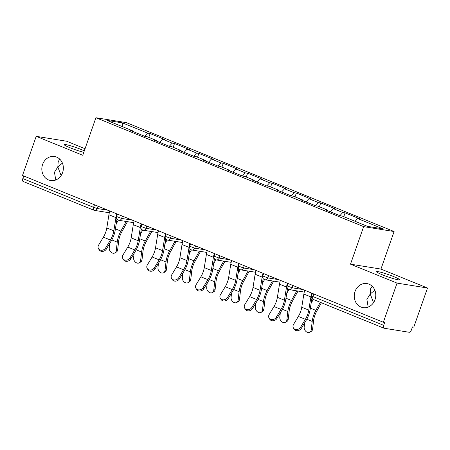 <?xml version="1.0" encoding="UTF-8"?>
<svg xmlns="http://www.w3.org/2000/svg" width="450" height="450" viewBox="0 0 450 450"><rect width="100%" height="100%" fill="white"/><g stroke="black" fill="none" stroke-linecap="round" stroke-linejoin="round"><path stroke-width="0.67" d="M373.522 302.67L370.243 293.991L366.879 299.351L368.179 307.063M355.016 291.544A12.178 10.732 -80.9 0 0 363.082 307.631A12.178 10.732 -80.9 0 0 375.013 299.672A12.178 10.732 -80.9 0 0 366.947 283.584A12.178 10.732 -80.9 0 0 355.016 291.544M61.104 175.596L57.825 166.916L54.467 172.277L55.761 179.989M42.598 164.464A12.178 10.732 -80.9 0 0 50.664 180.557A12.178 10.732 -80.9 0 0 62.595 172.597A12.178 10.732 -80.9 0 0 54.529 156.51A12.178 10.732 -80.9 0 0 42.598 164.464M83.796 152.314A12.178 1.147 -160.7 0 1 69.964 147.718A12.178 1.147 -160.7 0 1 64.153 144.607A12.178 1.147 -160.7 0 1 81.326 149.546A12.178 1.147 -160.7 0 1 84.313 150.84M393.744 276.621A12.178 1.147 -160.7 0 1 399.555 279.731A12.178 1.147 -160.7 0 1 382.382 274.798A12.178 1.147 -160.7 0 1 376.571 271.682A12.178 1.147 -160.7 0 1 393.744 276.621M85.056 148.719L66.656 141.233L36.208 136.339L22.5 175.489L383.344 322.262L397.052 283.112L427.5 288.006L380.947 269.072L394.099 231.531L126.354 122.625L95.906 117.731L363.651 226.631L394.099 231.531M427.5 288.006L413.792 327.156L412.459 326.942L411.457 329.805A2.852 1.322 112.1 0 1 409.185 332.269L384.064 328.23A2.852 1.322 112.1 0 1 383.929 328.191L313.166 299.413A2.852 1.322 112.1 0 0 313.301 299.447M122.529 126.714L122.445 122.878L107.004 120.397L132.384 130.719L130.078 130.354L144.917 136.389L147.223 136.761L156.752 140.636L156.836 141.233M122.445 122.878L147.831 133.206L150.137 133.577L148.798 137.396M159.75 142.419L162.669 139.241L164.981 139.612L150.137 133.577M162.669 139.241L172.198 143.117L174.51 143.488L173.171 147.313M184.118 152.331L187.042 149.153L189.349 149.524L174.51 143.488M187.042 149.153L196.566 153.028L198.877 153.399L197.539 157.224M208.485 162.242L211.41 159.064L213.716 159.435L198.877 153.399M211.41 159.064L220.939 162.939L223.245 163.311L221.906 167.136M232.852 172.153L235.778 168.975L238.084 169.346L223.245 163.311M235.778 168.975L245.306 172.851L247.612 173.222L246.274 177.047M257.22 182.064L260.145 178.892L262.451 179.257L247.612 173.222M260.145 178.892L269.674 182.768L271.98 183.139L270.641 186.958M281.588 191.976L284.512 188.803L286.824 189.174L271.98 183.139M284.512 188.803L294.041 192.679L296.353 193.05L295.014 196.869M305.961 201.893L308.88 198.714L311.192 199.086L296.353 193.05M308.88 198.714L318.409 202.59L320.721 202.961L319.382 206.781M330.328 211.804L333.253 208.626L335.559 208.997L320.721 202.961M333.253 208.626L342.782 212.501L345.088 212.873L343.749 216.692M355.078 221.299L357.621 218.537L359.927 218.908L345.088 212.873M357.621 218.537L383.001 228.859L367.56 226.378L342.174 216.051L339.868 215.679L325.024 209.644L327.336 210.015L317.807 206.139L315.495 205.768L300.656 199.732L302.963 200.104L293.434 196.228L291.127 195.857L276.289 189.821L278.595 190.192L269.066 186.317L266.76 185.946L251.921 179.91L254.227 180.281L244.699 176.406L242.393 176.034L227.554 169.999L229.86 170.37L220.331 166.494L218.025 166.123L203.181 160.088L205.493 160.459L195.964 156.583L193.652 156.212L178.813 150.176L181.125 150.547L171.596 146.672L169.284 146.301L154.446 140.265L156.752 140.636M169.279 146.295L172.198 143.117M193.646 156.206L196.566 153.028M181.125 150.547L181.204 151.144M218.014 166.118L220.939 162.939M205.493 160.459L205.571 161.061M242.381 176.029L245.306 172.851M229.86 170.37L229.939 170.972M266.749 185.94L269.674 182.768M254.227 180.281L254.312 180.883M291.116 195.851L294.041 192.679M278.595 190.192L278.679 190.794M315.489 205.768L318.409 202.59M302.963 200.104L303.047 200.706M339.857 215.679L342.782 212.501M327.336 210.015L327.414 210.617M313.808 293.979L312.907 296.55L383.67 325.333L384.671 322.476L383.344 322.262M383.67 325.333A2.852 1.322 112.1 0 0 383.929 328.191M23.22 181.457A2.852 1.322 -67.9 0 1 23.085 181.423A2.852 1.322 -67.9 0 1 22.832 178.566L23.732 175.989M36.208 136.339L82.761 155.273L95.906 117.731M380.947 269.072L350.499 264.173L397.052 283.112M350.499 264.173L363.651 226.631M144.906 136.384L147.831 133.206M132.384 130.719L132.469 131.321M372.195 286.245L370.609 288.709L370.243 293.991L374.833 290.188M59.782 159.171L58.191 161.634L57.825 166.916L62.421 163.114M304.746 290.289A15.221 7.048 -67.9 0 0 303.868 294.069L301.759 307.243A12.746 5.901 112.1 0 1 300.668 311.496A12.746 5.901 112.1 0 1 298.344 316.446L293.58 324.354A4.281 3.594 -31.6 0 0 293.451 328.022A4.281 3.594 -31.6 0 0 296.961 329.546A4.281 3.594 -31.6 0 0 300.611 327.212L305.376 319.309A12.746 5.901 112.1 0 0 307.693 314.353A12.746 5.901 112.1 0 0 308.784 310.106L310.894 296.927A15.221 7.048 -67.9 0 1 311.777 293.152M311.918 298.429L310.151 309.465A15.221 7.048 -67.9 0 1 308.846 314.539A15.221 7.048 -67.9 0 1 306.079 320.451L301.314 328.359A4.281 3.594 148.4 0 1 297.664 330.694A4.281 3.594 148.4 0 1 294.154 329.169L293.451 328.022M304.678 322.779L304.183 327.088A4.281 3.251 -120.2 0 0 305.938 331.459A4.281 3.251 -120.2 0 0 309.853 332.218A4.281 3.251 -120.2 0 0 311.209 329.951L312.598 329.141L313.582 320.625A12.746 5.901 -67.9 0 1 314.798 315.495A12.746 5.901 -67.9 0 1 316.637 311.366L321.39 302.754M320.299 302.31L315.844 310.382A15.221 7.048 112.1 0 0 313.644 315.309A15.221 7.048 112.1 0 0 312.193 321.435L311.209 329.951M312.598 329.141A4.281 3.251 59.8 0 1 311.243 331.408L309.853 332.218M313.267 299.452L311.136 303.311M280.378 280.378A15.221 7.048 -67.9 0 0 279.495 284.158L277.386 297.332A12.746 5.901 112.1 0 1 276.294 301.584A12.746 5.901 112.1 0 1 273.977 306.534L269.213 314.443A4.281 3.594 -31.6 0 0 269.077 318.111A4.281 3.594 -31.6 0 0 272.593 319.635A4.281 3.594 -31.6 0 0 276.244 317.301L281.008 309.397A12.746 5.901 112.1 0 0 283.326 304.442A12.746 5.901 112.1 0 0 284.417 300.195L286.526 287.016A15.221 7.048 -67.9 0 1 287.404 283.241M287.55 288.512L285.784 299.554A15.221 7.048 -67.9 0 1 284.479 304.627A15.221 7.048 -67.9 0 1 281.711 310.539L276.947 318.448A4.281 3.594 148.4 0 1 273.296 320.782A4.281 3.594 148.4 0 1 269.786 319.258L269.077 318.111M256.011 270.467A15.221 7.048 -67.9 0 0 255.127 274.247L253.018 287.421A12.746 5.901 112.1 0 1 251.927 291.673A12.746 5.901 112.1 0 1 249.609 296.623L244.845 304.526A4.281 3.594 -31.6 0 0 244.71 308.199A4.281 3.594 -31.6 0 0 248.22 309.724A4.281 3.594 -31.6 0 0 251.871 307.389L256.641 299.481A12.746 5.901 112.1 0 0 258.958 294.531A12.746 5.901 112.1 0 0 260.049 290.284L262.159 277.104A15.221 7.048 -67.9 0 1 263.036 273.33M263.183 278.601L261.416 289.642A15.221 7.048 -67.9 0 1 260.111 294.716A15.221 7.048 -67.9 0 1 257.344 300.628L252.579 308.537A4.281 3.594 148.4 0 1 248.929 310.871A4.281 3.594 148.4 0 1 245.413 309.347L244.71 308.199M231.638 260.556A15.221 7.048 -67.9 0 0 230.76 264.336L228.651 277.509A12.746 5.901 112.1 0 1 227.559 281.762A12.746 5.901 112.1 0 1 225.242 286.712L220.477 294.615A4.281 3.594 -31.6 0 0 220.343 298.288A4.281 3.594 -31.6 0 0 223.852 299.812A4.281 3.594 -31.6 0 0 227.503 297.478L232.273 289.569A12.746 5.901 112.1 0 0 234.591 284.619A12.746 5.901 112.1 0 0 235.682 280.367L237.791 267.193A15.221 7.048 -67.9 0 1 238.669 263.413M238.815 268.689L237.049 279.731A15.221 7.048 -67.9 0 1 235.744 284.805A15.221 7.048 -67.9 0 1 232.976 290.717L228.212 298.62A4.281 3.594 148.4 0 1 224.556 300.96A4.281 3.594 148.4 0 1 221.046 299.436L220.343 298.288M207.27 250.644A15.221 7.048 -67.9 0 0 206.393 254.424L204.283 267.598A12.746 5.901 112.1 0 1 203.192 271.845A12.746 5.901 112.1 0 1 200.874 276.801L196.104 284.704A4.281 3.594 -31.6 0 0 195.975 288.377A4.281 3.594 -31.6 0 0 199.485 289.901A4.281 3.594 -31.6 0 0 203.136 287.567L207.9 279.658A12.746 5.901 112.1 0 0 210.223 274.708A12.746 5.901 112.1 0 0 211.314 270.456L213.418 257.282A15.221 7.048 -67.9 0 1 214.301 253.502M214.442 258.778L212.676 269.82A15.221 7.048 -67.9 0 1 211.376 274.894A15.221 7.048 -67.9 0 1 208.609 280.806L203.839 288.709A4.281 3.594 148.4 0 1 200.188 291.043A4.281 3.594 148.4 0 1 196.678 289.524L195.975 288.377M182.903 240.733A15.221 7.048 -67.9 0 0 182.025 244.513L179.916 257.687A12.746 5.901 112.1 0 1 178.824 261.934A12.746 5.901 112.1 0 1 176.507 266.889L171.737 274.793A4.281 3.594 -31.6 0 0 171.607 278.466A4.281 3.594 -31.6 0 0 175.118 279.99A4.281 3.594 -31.6 0 0 178.768 277.65L183.532 269.747A12.746 5.901 112.1 0 0 185.85 264.797A12.746 5.901 112.1 0 0 186.941 260.544L189.051 247.371A15.221 7.048 -67.9 0 1 189.934 243.591M190.074 248.867L188.308 259.909A15.221 7.048 -67.9 0 1 187.003 264.983A15.221 7.048 -67.9 0 1 184.236 270.894L179.471 278.798A4.281 3.594 148.4 0 1 175.821 281.132A4.281 3.594 148.4 0 1 172.311 279.608L171.607 278.466M280.311 312.868L279.81 317.177A4.281 3.251 -120.2 0 0 281.565 321.548A4.281 3.251 -120.2 0 0 285.486 322.307A4.281 3.251 -120.2 0 0 286.841 320.04L288.231 319.23L289.215 310.714A12.746 5.901 -67.9 0 1 290.43 305.584A12.746 5.901 -67.9 0 1 292.269 301.455L298.012 291.054M296.781 290.858L291.476 300.471A15.221 7.048 112.1 0 0 289.271 305.398A15.221 7.048 112.1 0 0 287.826 311.524L286.841 320.04M288.231 319.23A4.281 3.251 59.8 0 1 286.875 321.497L285.486 322.307M288.9 289.536L286.768 293.4M255.943 302.957L255.442 307.266A4.281 3.251 -120.2 0 0 257.197 311.636A4.281 3.251 -120.2 0 0 261.113 312.396A4.281 3.251 -120.2 0 0 262.474 310.123L263.863 309.313L264.847 300.803A12.746 5.901 -67.9 0 1 266.057 295.673A12.746 5.901 -67.9 0 1 267.902 291.544L273.645 281.143M272.413 280.946L267.103 290.559A15.221 7.048 112.1 0 0 264.904 295.487A15.221 7.048 112.1 0 0 263.458 301.613L262.474 310.123M263.863 309.313A4.281 3.251 59.8 0 1 262.502 311.586L261.113 312.396M264.532 279.624L262.401 283.489M231.576 293.04L231.075 297.354A4.281 3.251 -120.2 0 0 232.83 301.725A4.281 3.251 -120.2 0 0 236.745 302.484A4.281 3.251 -120.2 0 0 238.106 300.212L239.496 299.402L240.48 290.891A12.746 5.901 -67.9 0 1 241.689 285.761A12.746 5.901 -67.9 0 1 243.534 281.632L249.272 271.232M248.046 271.035L242.736 280.648A15.221 7.048 112.1 0 0 240.536 285.576A15.221 7.048 112.1 0 0 239.091 291.701L238.106 300.212M239.496 299.402A4.281 3.251 59.8 0 1 238.134 301.674L236.745 302.484M240.165 269.713L238.033 273.577M207.203 283.129L206.708 287.443A4.281 3.251 -120.2 0 0 208.463 291.814A4.281 3.251 -120.2 0 0 212.377 292.573A4.281 3.251 -120.2 0 0 213.739 290.301L215.128 289.491L216.107 280.98A12.746 5.901 -67.9 0 1 217.322 275.85A12.746 5.901 -67.9 0 1 219.167 271.721L224.904 261.321M223.672 261.118L218.368 270.731A15.221 7.048 112.1 0 0 216.169 275.664A15.221 7.048 112.1 0 0 214.718 281.79L213.739 290.301M215.128 289.491A4.281 3.251 59.8 0 1 213.767 291.763L212.377 292.573M215.792 259.802L213.66 263.666M182.835 273.218L182.34 277.532A4.281 3.251 -120.2 0 0 184.095 281.897A4.281 3.251 -120.2 0 0 188.01 282.656A4.281 3.251 -120.2 0 0 189.366 280.389L190.755 279.579L191.739 271.069A12.746 5.901 -67.9 0 1 192.954 265.939A12.746 5.901 -67.9 0 1 194.794 261.81L200.537 251.409M199.305 251.207L194.001 260.82A15.221 7.048 112.1 0 0 191.801 265.753A15.221 7.048 112.1 0 0 190.35 271.879L189.366 280.389M190.755 279.579A4.281 3.251 59.8 0 1 189.399 281.852L188.01 282.656M191.424 249.891L189.292 253.755M158.535 230.822A15.221 7.048 -67.9 0 0 157.652 234.596L155.548 247.776A12.746 5.901 112.1 0 1 154.451 252.023A12.746 5.901 112.1 0 1 152.134 256.978L147.369 264.881A4.281 3.594 -31.6 0 0 147.234 268.554A4.281 3.594 -31.6 0 0 150.75 270.073A4.281 3.594 -31.6 0 0 154.401 267.739L159.165 259.836A12.746 5.901 112.1 0 0 161.482 254.886A12.746 5.901 112.1 0 0 162.574 250.633L164.683 237.459A15.221 7.048 -67.9 0 1 165.566 233.679M165.707 238.956L163.941 249.998A15.221 7.048 -67.9 0 1 162.636 255.071A15.221 7.048 -67.9 0 1 159.868 260.983L155.104 268.886A4.281 3.594 148.4 0 1 151.453 271.221A4.281 3.594 148.4 0 1 147.943 269.696L147.234 268.554M158.468 263.306L157.972 267.621A4.281 3.251 -120.2 0 0 159.722 271.986A4.281 3.251 -120.2 0 0 163.643 272.745A4.281 3.251 -120.2 0 0 164.998 270.478L166.388 269.668L167.372 261.157A12.746 5.901 -67.9 0 1 168.587 256.028A12.746 5.901 -67.9 0 1 170.426 251.899L176.169 241.493M174.938 241.296L169.633 250.909A15.221 7.048 112.1 0 0 167.428 255.842A15.221 7.048 112.1 0 0 165.982 261.968L164.998 270.478M166.388 269.668A4.281 3.251 59.8 0 1 165.032 271.935L163.643 272.745M167.057 239.979L164.925 243.838M134.168 220.911A15.221 7.048 -67.9 0 0 133.284 224.685L131.175 237.864A12.746 5.901 112.1 0 1 130.084 242.111A12.746 5.901 112.1 0 1 127.766 247.067L123.002 254.97A4.281 3.594 -31.6 0 0 122.867 258.637A4.281 3.594 -31.6 0 0 126.377 260.162A4.281 3.594 -31.6 0 0 130.033 257.827L134.797 249.924A12.746 5.901 112.1 0 0 137.115 244.969A12.746 5.901 112.1 0 0 138.206 240.722L140.316 227.548A15.221 7.048 -67.9 0 1 141.193 223.768M141.339 229.044L139.573 240.081A15.221 7.048 -67.9 0 1 138.268 245.154A15.221 7.048 -67.9 0 1 135.501 251.072L130.736 258.975A4.281 3.594 148.4 0 1 127.086 261.309A4.281 3.594 148.4 0 1 123.57 259.785L122.867 258.637M134.1 253.395L133.599 257.709A4.281 3.251 -120.2 0 0 135.354 262.074A4.281 3.251 -120.2 0 0 139.269 262.834A4.281 3.251 -120.2 0 0 140.631 260.567L142.02 259.757L143.004 251.246A12.746 5.901 -67.9 0 1 144.214 246.111A12.746 5.901 -67.9 0 1 146.059 241.982L151.802 231.581M150.57 231.384L145.26 240.998A15.221 7.048 112.1 0 0 143.061 245.925A15.221 7.048 112.1 0 0 141.615 252.051L140.631 260.567M142.02 259.757A4.281 3.251 59.8 0 1 140.659 262.024L139.269 262.834M142.689 230.068L140.558 233.927M109.794 210.999A15.221 7.048 -67.9 0 0 108.917 214.774L106.808 227.953A12.746 5.901 112.1 0 1 105.716 232.2A12.746 5.901 112.1 0 1 103.399 237.156L98.634 245.059A4.281 3.594 -31.6 0 0 98.499 248.726A4.281 3.594 -31.6 0 0 102.009 250.251A4.281 3.594 -31.6 0 0 105.66 247.916L110.43 240.013A12.746 5.901 112.1 0 0 112.748 235.058A12.746 5.901 112.1 0 0 113.839 230.811L115.948 217.637A15.221 7.048 -67.9 0 1 116.826 213.857M116.972 219.133L115.206 230.169A15.221 7.048 -67.9 0 1 113.901 235.243A15.221 7.048 -67.9 0 1 111.133 241.161L106.369 249.064A4.281 3.594 148.4 0 1 102.718 251.398A4.281 3.594 148.4 0 1 99.203 249.874L98.499 248.726M109.733 243.484L109.232 247.798A4.281 3.251 -120.2 0 0 110.987 252.163A4.281 3.251 -120.2 0 0 114.902 252.922A4.281 3.251 -120.2 0 0 116.263 250.656L117.653 249.846L118.637 241.329A12.746 5.901 -67.9 0 1 119.846 236.199A12.746 5.901 -67.9 0 1 121.691 232.071L127.434 221.67M126.203 221.473L120.892 231.086A15.221 7.048 112.1 0 0 118.693 236.014A15.221 7.048 112.1 0 0 117.248 242.139L116.263 250.656M117.653 249.846A4.281 3.251 59.8 0 1 116.291 252.112L114.902 252.922M118.322 220.157L116.19 224.016M312.907 296.55A2.852 1.322 112.1 0 0 313.166 299.413A2.852 2.852 0 0 1 311.546 295.824L312.907 296.55M22.832 178.566L93.594 207.349L94.494 204.773M109.316 212.766L94.472 210.381A2.852 2.514 -80.9 0 1 93.983 210.24A2.852 1.322 -67.9 0 1 93.847 210.206A2.852 1.322 -67.9 0 1 93.594 207.349L97.267 208.513L107.888 210.223M293.017 285.519L292.213 287.809L302.839 289.519M288.934 289.536A2.852 2.514 -80.9 0 0 289.418 289.671A2.852 2.514 -80.9 0 0 292.213 287.809L287.179 285.913A2.852 2.852 0 0 0 289.418 289.671L304.267 292.061M268.65 275.608L267.846 277.898L278.471 279.602M244.277 265.697L243.478 267.986L254.104 269.691M219.909 255.786L219.111 258.075L229.731 259.779M195.542 245.874L194.743 248.158L205.363 249.868M171.174 235.963L170.37 238.247L180.996 239.957M146.807 226.052L146.002 228.336L156.628 230.046M122.434 216.141L121.635 218.424L132.261 220.134M98.066 206.224L97.267 208.513A2.852 2.514 -80.9 0 1 94.472 210.381A2.852 2.852 0 0 1 93.847 210.206L23.085 181.423M264.566 279.624A2.852 2.514 -80.9 0 0 265.05 279.759A2.852 2.514 -80.9 0 0 267.846 277.898L262.811 276.002A2.852 2.852 0 0 0 265.05 279.759L279.9 282.15M240.193 269.713A2.852 2.514 -80.9 0 0 240.683 269.848A2.852 2.514 -80.9 0 0 243.478 267.986L238.444 266.091A2.852 2.852 0 0 0 240.683 269.848L255.527 272.239M215.826 259.802A2.852 2.514 -80.9 0 0 216.315 259.937A2.852 2.514 -80.9 0 0 219.111 258.075L214.071 256.174A2.852 2.852 0 0 0 216.315 259.937L231.159 262.322M191.458 249.891A2.852 2.514 -80.9 0 0 191.947 250.026A2.852 2.514 -80.9 0 0 194.743 248.158L189.703 246.263A2.852 2.852 0 0 0 191.947 250.026L206.792 252.411M167.091 239.979A2.852 2.514 -80.9 0 0 167.574 240.114A2.852 2.514 -80.9 0 0 170.37 238.247L165.336 236.351A2.852 2.852 0 0 0 167.574 240.114L182.424 242.499M142.723 230.068A2.852 2.514 -80.9 0 0 143.207 230.203A2.852 2.514 -80.9 0 0 146.002 228.336L140.968 226.44A2.852 2.852 0 0 0 143.207 230.203L158.057 232.588M118.356 220.151A2.852 2.514 -80.9 0 0 118.839 220.292A2.852 2.514 -80.9 0 0 121.635 218.424L116.601 216.529A2.852 2.852 0 0 0 118.839 220.292L133.689 222.677M301.759 307.243L308.784 310.106M300.611 327.212L301.314 328.359M298.344 316.446L305.376 319.309M303.868 294.069L310.894 296.927M312.193 321.435L306.776 319.236M315.844 310.382L310.359 308.154M277.386 297.332L284.417 300.195M276.244 317.301L276.947 318.448M273.977 306.534L281.008 309.397M279.495 284.158L286.526 287.016M253.018 287.421L260.049 290.284M251.871 307.389L252.579 308.537M249.609 296.623L256.641 299.481M255.127 274.247L262.159 277.104M228.651 277.509L235.682 280.367M227.503 297.478L228.212 298.62M225.242 286.712L232.273 289.569M230.76 264.336L237.791 267.193M204.283 267.598L211.314 270.456M203.136 287.567L203.839 288.709M200.874 276.801L207.9 279.658M206.393 254.424L213.418 257.282M179.916 257.687L186.941 260.544M178.768 277.65L179.471 278.798M176.507 266.889L183.532 269.747M182.025 244.513L189.051 247.371M287.826 311.524L282.409 309.319M291.476 300.471L285.992 298.238M263.458 301.613L258.041 299.407M267.103 290.559L261.624 288.326M239.091 291.701L233.674 289.496M242.736 280.648L237.257 278.415M214.718 281.79L209.301 279.585M218.368 270.731L212.889 268.504M190.35 271.879L184.933 269.674M194.001 260.82L188.522 258.593M155.548 247.776L162.574 250.633M154.401 267.739L155.104 268.886M152.134 256.978L159.165 259.836M157.652 234.596L164.683 237.459M165.982 261.968L160.566 259.762M169.633 250.909L164.149 248.681M131.175 237.864L138.206 240.722M130.033 257.827L130.736 258.975M127.766 247.067L134.797 249.924M133.284 224.685L140.316 227.548M141.615 252.051L136.198 249.851M145.26 240.998L139.781 238.77M106.808 227.953L113.839 230.811M105.66 247.916L106.369 249.064M103.399 237.156L110.43 240.013M108.917 214.774L115.948 217.637M117.248 242.139L111.831 239.94M120.892 231.086L115.414 228.859M312.396 293.406L311.546 295.824M288.028 283.489L287.179 285.913M263.655 273.577L262.811 276.002M239.287 263.666L238.444 266.091M214.92 253.755L214.071 256.174M190.553 243.844L189.703 246.263M166.185 233.933L165.336 236.351M141.817 224.021L140.968 226.44M117.444 214.11L116.601 216.529"/></g></svg>
